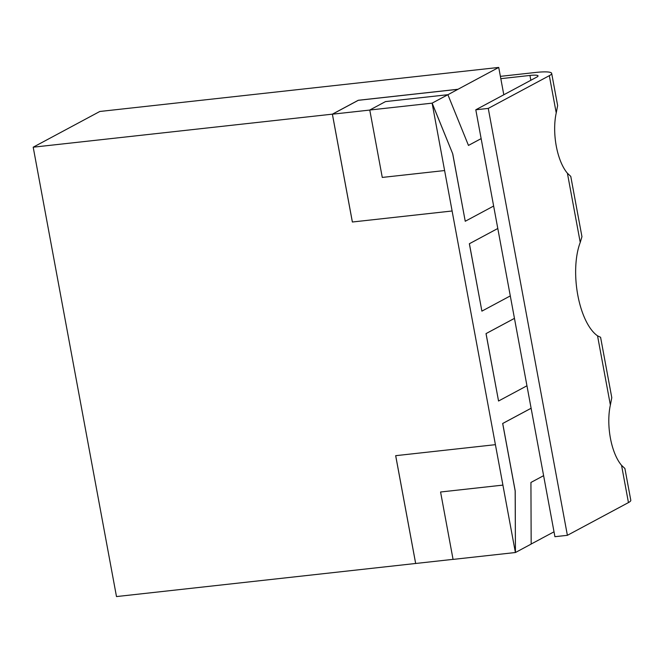 <?xml version="1.0" encoding="UTF-8"?>
<svg xmlns="http://www.w3.org/2000/svg" width="664" height="664" viewBox="0 0 664 664"><rect width="100%" height="100%" fill="white"/><g stroke="black" fill="none" stroke-linecap="round" stroke-linejoin="round"><path stroke-width="1" d="M541.193 538.645L554.017 531.822M415.788 563.462L116.49 596.571L33.2 147.192L332.373 114.158L352.36 222.008L452.101 210.994L495.41 444.672L395.669 455.678L415.664 563.529M453.055 559.354L415.672 563.479L395.694 455.678M440.572 491.999L502.905 485.11L515.397 552.523L453.064 559.403L440.572 491.999L502.922 485.102L495.41 444.672M369.773 110.025L385.502 101.592L447.885 94.703L432.115 103.144L444.606 170.548L382.273 177.429L369.773 110.025L432.115 103.144L452.74 153.857L432.156 103.136M543.609 475.665L530.934 482.454L531.167 544.082L515.438 552.514L515.206 490.887L502.714 423.483L531.117 408.26M481.89 311.134L469.357 243.738L497.792 228.491L469.398 243.729L481.89 311.134L510.292 295.912M514.459 318.38L486.056 333.602L498.548 401.014L526.95 385.784M33.2 147.192L99.816 111.477L498.73 67.429L458.019 89.258L358.278 100.272L332.373 114.158M503.802 94.769L498.73 67.429M481.143 138.635L468.469 145.424L447.885 94.703M493.634 206.039L465.24 221.261L452.74 153.857M531.109 408.244L502.673 423.483L515.164 490.887L515.438 552.514M452.699 153.857L465.24 221.261M468.469 145.408L481.134 138.618M531.167 544.015L541.309 538.629M447.893 94.736L458.019 89.258M458.027 89.3L358.286 100.314L332.398 114.191L352.385 222L452.118 210.986L444.606 170.548M514.451 318.363L486.015 333.61L498.548 401.014M369.782 110.066L332.398 114.191M530.843 80.278L529.947 75.447L500.814 78.667M567.388 535.317L488.264 108.406L475.797 109.784L554.921 536.695L567.388 535.317L628.451 502.582A27.747 4.25 -10.5 0 0 630.8 500.274L624.907 468.502L621.545 465.315A41.624 17.787 -96.3 0 1 610.374 405.023L611.785 397.67L600.588 337.279L597.542 335.826A55.494 23.721 -96.3 0 1 580.236 242.426L581.946 236.691L570.774 176.408L567.405 173.221A41.624 17.787 -96.3 0 1 556.233 112.93L557.644 105.576L551.676 73.372A27.747 4.25 169.5 0 0 535.499 72.476L500.382 76.352M488.264 108.406L549.327 75.671A27.747 4.25 169.5 0 0 551.676 73.372M475.797 109.784L536.861 77.049A13.878 2.125 169.5 0 0 538.039 75.895A13.878 2.125 169.5 0 0 529.947 75.447M628.451 502.582L621.545 465.315M610.374 405.023L597.542 335.826M580.236 242.426L567.405 173.221M556.233 112.93L549.327 75.671"/></g></svg>
